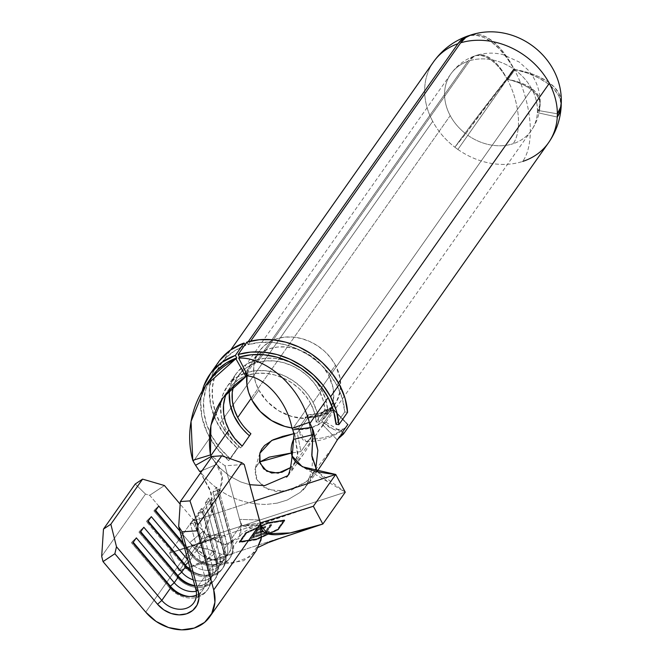 <?xml version="1.0" encoding="UTF-8"?>
<svg xmlns="http://www.w3.org/2000/svg" width="663" height="663" viewBox="0 0 663 663"><rect width="100%" height="100%" fill="white"/><g stroke="black" fill="none" stroke-linecap="round" stroke-linejoin="round"><path stroke-width="0.5" stroke-dasharray="3.31 2.49" d="M293.021 363.423L283.689 360.05L274.175 358.318L264.819 358.302L255.968 359.992L257.269 362.545L265.606 360.954L274.424 360.97L283.391 362.595L292.184 365.785L300.455 370.402L307.914 376.277L314.27 383.197L319.301 390.905L323.13 400.17L324.845 409.626L316.135 422A49.186 40.294 -144.9 0 0 310.582 403.278A49.186 40.294 -144.9 0 0 248.559 374.918L247.258 372.366L255.968 359.992L257.269 362.545L469.777 60.681L257.269 362.545A49.186 40.294 35.1 0 1 319.301 390.905L531.801 89.041A49.186 40.294 -144.9 0 0 469.777 60.681L473.316 57.01L477.517 55.046L482.233 54.863L487.272 56.471L492.46 59.811L497.59 64.742L502.471 71.098L506.922 78.632A0.754 0.622 -144.9 0 0 506.623 79.477L513.593 69.574A0.754 0.622 -144.9 0 1 513.858 68.737A70.295 34.857 -109.5 0 0 469.255 35.562L476.291 35.23L483.857 37.451L491.689 42.134L499.496 49.095L506.98 58.079L513.858 68.737L506.888 78.64L513.858 68.737A0.754 0.622 -144.9 0 0 513.593 69.574L506.623 79.477A0.754 0.622 35.1 0 1 506.888 78.64L502.082 71.231L496.852 64.982L491.399 60.151L485.938 56.91L480.667 55.377L475.785 55.617L471.476 57.615L467.896 61.294L255.396 363.158L248.086 366.664L241.912 371.57L237.097 377.695L233.55 385.709A49.186 40.294 35.1 0 1 238.282 375.888A49.186 40.294 35.1 0 1 255.396 363.158L467.896 61.294A49.186 40.294 -144.9 0 0 450.782 74.024A49.186 40.294 -144.9 0 0 450.21 115.635L251.103 398.48L450.21 115.635A49.186 40.294 -144.9 0 0 465.716 133.744A49.186 40.294 -144.9 0 0 467.838 135.302A49.186 40.294 -144.9 0 0 513.179 143.697A49.186 40.294 35.1 0 1 467.838 135.302L506.888 79.775A0.754 0.622 -144.9 0 0 507.585 79.9A49.186 24.059 -108.1 0 1 513.179 143.697A49.186 40.294 -144.9 0 0 531.229 130.652A49.186 40.294 -144.9 0 0 537.37 112.635A49.186 40.294 -144.9 0 0 537.436 110.356A49.186 40.294 -144.9 0 0 531.801 89.041L319.301 390.905A49.186 40.294 35.1 0 1 324.845 409.626L327.688 409.958L325.864 399.922L321.795 390.084A52.203 42.764 -144.9 0 0 312.455 377.264A52.203 42.764 -144.9 0 0 292.416 363.158A52.203 42.764 -144.9 0 0 255.968 359.992L247.258 372.366A52.203 42.764 35.1 0 1 313.085 402.458L321.795 390.084L316.466 381.913L309.712 374.562L301.806 368.33L292.416 363.158M337.608 439.42L337.094 439.76L322.616 424.66L325.931 422.215L322.235 425.721L314.519 436.934L290.924 467.432L301.773 456.426L304.466 452.779L318.696 430.453L325.939 422.256L322.616 424.66L333.398 409.336A49.186 40.294 35.1 0 1 333.157 409.535L331.086 407.372L329.097 410.206L327.563 409.833L328.599 410.911L321.63 420.806L329.453 411.822L333.398 400.435L333.066 387.772L328.492 375.101L323.701 367.766L317.618 361.194L310.475 355.633L302.56 351.299L294.173 348.365L285.629 346.94L277.258 347.072L269.385 348.755L262.316 351.937L256.316 356.487L251.625 362.238L248.41 368.959L247.05 374.479A46.17 37.824 35.1 0 1 252.446 361.004A46.17 37.824 35.1 0 1 290.75 347.611A46.17 37.824 35.1 0 1 328.492 375.101L335.461 365.197A46.17 37.824 -144.9 0 0 297.72 337.707A46.17 37.824 -144.9 0 0 259.415 351.1A46.17 37.824 -144.9 0 0 258.885 390.167L251.915 400.062L258.885 390.167A46.17 37.824 -144.9 0 0 305.436 418.461L298.466 428.364A46.17 37.824 35.1 0 1 291.927 427.917L298.466 428.364L305.436 418.461L305.171 417.126L305.933 417.756L307.922 414.922L308.436 417.591A49.186 40.294 35.1 0 1 308.088 417.591L297.297 432.914L293.56 433.751M238.282 375.888L450.782 74.024A49.186 40.294 35.1 0 1 467.896 61.294A49.186 24.39 -109.5 0 1 474.6 55.965C464.838 59.479 456.898 65.496 450.782 74.024A49.186 40.294 35.1 0 0 450.21 115.635A49.186 40.294 35.1 0 0 465.716 133.744L454.859 147.219A70.295 57.582 -144.9 0 0 457.893 149.448L513.858 69.872A0.754 0.622 -144.9 0 0 514.554 70.005A70.295 34.377 -108.1 0 1 522.701 161.441A70.295 57.582 35.1 0 1 457.893 149.448L467.838 135.302A49.186 40.294 35.1 0 1 465.716 133.744L513.825 69.847L506.855 79.751A0.754 0.622 35.1 0 1 506.623 79.477A0.754 0.622 -144.9 0 0 506.855 79.751A49.186 1.492 -52.4 0 0 465.716 133.744L454.859 147.219L473.689 121.544L513.825 69.847A0.754 0.622 -144.9 0 1 513.593 69.574A0.754 0.622 -144.9 0 0 513.825 69.847A70.295 2.138 -52.4 0 0 454.859 147.219A70.295 57.582 35.1 0 1 432.707 121.346L233.044 404.969L432.707 121.346A70.295 57.582 35.1 0 1 433.527 61.874A70.295 57.582 -144.9 0 0 432.707 121.346A70.295 57.582 -144.9 0 0 454.859 147.219A70.295 57.582 -144.9 0 0 457.893 149.448A70.295 57.582 -144.9 0 0 522.701 161.441A70.295 34.377 71.9 0 0 514.554 70.005A0.754 0.622 -144.9 0 0 514.927 69.524A70.295 35.935 -176.7 0 1 561.188 104.282L559.066 96.4L554.434 89.613L547.398 83.306L538.223 77.72L527.267 73.071L514.927 69.524L507.957 79.427A49.186 25.144 -176.7 0 1 540.113 105.168A49.186 25.144 -176.7 0 1 537.37 112.635A49.186 40.294 35.1 0 1 531.229 130.652A49.186 40.294 35.1 0 1 513.179 143.697A49.186 24.059 71.9 0 0 507.585 79.9A0.754 0.622 -144.9 0 0 507.957 79.427A0.754 0.622 35.1 0 1 506.888 79.775L513.858 69.872A0.754 0.622 -144.9 0 0 514.927 69.524L507.957 79.427L516.543 81.914L524.176 85.179L530.549 89.082L535.439 93.483L538.654 98.223L540.072 103.121L539.641 107.986L537.37 112.635L557.268 117.053L537.37 112.635A49.186 40.294 35.1 0 0 537.436 110.356A49.186 24.423 -0.1 0 0 540.196 102.276A49.186 24.423 -0.1 0 0 507.957 79.394A0.754 0.622 -144.9 0 0 506.922 78.632L513.891 68.728L507.526 57.905L500.54 48.755L493.189 41.645L485.764 36.83L478.529 34.501L470.945 34.965M212.309 376.112A70.295 57.582 -144.9 0 0 211.497 435.583A70.295 57.582 -144.9 0 0 230.351 458.779L239.061 446.406A70.295 57.582 35.1 0 1 220.207 423.201L233.044 404.969L220.207 423.201L215.202 411.483L212.558 399.491L212.375 387.681L214.663 376.476L219.329 366.316L226.207 357.564L235.034 350.553L245.484 345.547L248.153 341.743L245.484 345.547L245.02 344.727L245.484 345.547A70.295 57.582 35.1 0 0 221.019 363.73L230.832 349.791M218.558 361.998A73.311 60.051 -144.9 0 0 237.371 448.213L228.66 460.586L239.061 446.406L228.445 435.55L220.207 423.201A70.295 57.582 35.1 0 1 217.166 370.269A70.295 57.582 35.1 0 1 221.019 363.73M219.652 360.506L212.516 373.576L209.417 388.518L210.552 404.422L215.84 420.309L224.972 435.21L237.371 448.213L228.66 460.586L230.351 458.779L219.735 447.923L211.497 435.583L193.323 461.39L211.497 435.583L206.491 423.856L203.848 411.872L203.665 400.054L205.953 388.858L212.193 376.277M197.624 468.451L196.306 466.528L197.624 468.451C215.318 492.228 238.257 504.22 266.435 504.427C238.257 504.22 215.318 492.228 197.624 468.451M277.175 503.126L266.435 504.427L277.175 503.126L287.261 500.035L277.175 503.126M300.074 492.485L287.261 500.035L300.074 492.485L305.096 487.794L315.729 469.164L309.082 482.838L300.074 492.485M344.735 411.955L336.025 424.328L344.735 411.955L347.578 412.287L344.735 411.955A70.295 57.582 35.1 0 0 336.804 385.195L338.462 382.841L336.804 385.195L342.282 398.438L344.735 411.955M522.701 161.441A70.295 57.582 -144.9 0 0 548.492 142.802M347.876 424.436L333.398 409.336A49.186 40.294 35.1 0 1 333.157 409.535L347.636 424.635A70.295 57.582 -144.9 0 0 347.876 424.436L333.398 409.336L322.616 424.66L337.094 439.76L347.876 424.436A70.295 57.582 35.1 0 1 347.636 424.635L345.638 427.461A70.295 57.582 35.1 0 1 310.06 439.063L312.049 436.229A70.295 57.582 35.1 0 1 311.701 436.229L300.919 451.553L290.866 453.069M337.724 439.188L339.017 437.356M259.672 461.912L256.374 465.708L254.849 469.802L256.357 478.935L263.891 487.206L276.363 491.648L291.405 489.998L306.099 481.96L318.364 469.445L321.721 464.929M248.161 344.669A70.295 57.582 35.1 0 1 336.804 385.195L329.619 374.181L320.536 364.294L309.878 355.898L298.052 349.293L285.488 344.743L272.675 342.415L260.07 342.39L248.161 344.669L246.86 342.116L248.161 344.669L250.664 341.113L248.161 344.669M294.811 434.224L297.869 453.558L291.844 470.697L287.178 475.959L289.101 474.053L297.629 455.804L294.811 434.224L293.668 431.754L294.811 434.224M310.582 403.278L292.416 429.085L310.582 403.278L314.419 412.543L316.135 422L318.978 422.331L317.154 412.295L313.085 402.458L307.756 394.286L301.002 386.943L293.087 380.703L284.303 375.805L274.979 372.424L265.465 370.692L256.109 370.675L247.258 372.366L248.559 374.918L247.813 375.979L248.559 374.918L256.896 373.327L265.714 373.344L274.681 374.976L283.466 378.159L291.745 382.775L299.204 388.651L305.56 395.571L310.582 403.278M199.737 471.575L216.42 464.506L212.235 458.299L219.892 468.012L229.58 476.084L240.719 481.943L249.76 484.703L240.719 481.943L229.58 476.084L219.892 468.012L215.79 463.304L211.24 456.434L216.42 464.506C231.569 480.567 216.005 500.416 191.947 521.325L254.211 501.021L191.947 521.325L220.157 489.344L222.03 476.465L216.42 464.506L202.198 470.515M325.939 422.256L531.229 130.652C536.574 122.945 539.541 114.45 540.113 105.168M333.157 409.535A49.186 40.294 35.1 0 1 308.436 417.591A49.186 40.294 35.1 0 1 308.088 417.591L311.701 436.229A70.295 57.582 -144.9 0 0 312.049 436.229L308.436 417.591L321.837 415.502L333.157 409.535L331.086 407.372L320.478 412.966L307.922 414.922A46.17 37.824 -144.9 0 0 331.086 407.372L329.097 410.206A46.17 37.824 35.1 0 1 305.933 417.756L307.922 414.922L312.049 436.229L310.06 439.063L306.911 441.599L303.654 440.713L300.778 436.544L298.466 428.364L298.723 429.69L311.701 427.668L322.666 421.892L329.163 427.27L335.809 430.221L341.594 430.295L345.638 427.461L347.636 424.635L333.157 409.535M256.556 539.5L277.805 529.853L284.029 521.01L267.761 523.588L246.512 533.234L240.296 542.077L256.556 539.5L256.216 538.862L239.956 541.447L246.172 532.604L267.421 522.958L283.689 520.38L277.466 529.215L256.216 538.862L239.956 541.447L240.296 542.077L256.556 539.5L277.805 529.853L277.466 529.215L256.216 538.862L256.556 539.5M257.053 529.803L265.871 526.928L265.233 527.831L257.816 530.251L255.429 533.649L262.838 531.237L262.2 532.14L254.791 534.56L252.876 537.279L260.286 534.859L259.647 535.77L250.829 538.638L257.053 529.803L256.714 529.165L250.49 538.008L250.829 538.638L257.053 529.803L265.871 526.928L265.233 527.831L257.816 530.251L255.429 533.649L262.838 531.237L262.2 532.14L254.791 534.56L252.876 537.279L260.286 534.859L259.647 535.77L250.829 538.638L250.49 538.008L259.308 535.132L259.647 535.77L259.308 535.132L259.946 534.229L260.286 534.859L259.946 534.229L252.537 536.64L252.876 537.279L252.537 536.64L254.451 533.922L254.791 534.56L254.451 533.922L261.86 531.511L262.2 532.14L261.86 531.511L262.498 530.599L262.838 531.237L262.498 530.599L255.089 533.019L255.429 533.649L255.089 533.019L257.476 529.621L257.816 530.251L257.476 529.621L264.893 527.201L265.233 527.831L264.893 527.201L265.531 526.298L265.871 526.928L265.531 526.298L256.714 529.165L257.053 529.803M264.694 533.425L270.28 525.494L271.681 525.038L266.095 532.969L269.501 531.859L268.863 532.762L260.65 535.439L261.288 534.535L264.694 533.425L264.355 532.787L260.949 533.897L261.288 534.535L264.694 533.425L270.28 525.494L271.681 525.038L266.095 532.969L269.501 531.859L268.863 532.762L260.65 535.439L261.288 534.535L260.949 533.897L260.31 534.809L260.65 535.439L260.31 534.809L268.523 532.132L268.863 532.762L268.523 532.132L269.161 531.22L269.501 531.859L269.161 531.22L265.755 532.331L266.095 532.969L265.755 532.331L271.341 524.4L271.681 525.038L271.341 524.4L269.94 524.856L270.28 525.494L269.94 524.856L264.355 532.787L264.694 533.425M255.396 363.158L253.979 360.639L245.865 372.167L253.979 360.639A52.203 42.764 -144.9 0 0 235.821 374.147A52.203 42.764 -144.9 0 0 229.696 389.463L231.511 382.394L236.592 373.087L244.241 365.686L253.979 360.639L255.396 363.158M225.122 397.178L228.387 390.068L233.194 383.943L239.376 379.037L246.686 375.531A49.186 40.294 -144.9 0 0 229.572 388.261A49.186 40.294 -144.9 0 0 227.136 392.297M259.39 519.999L239.583 519.369L224.981 465.782L212.085 456.467L224.981 465.782L244.249 464.473L224.981 465.782L241.117 524.972L230.658 539.815L216.337 487.28L212.856 492.228L227.177 544.771L223.191 550.423A21.108 17.288 -144.9 0 1 213.445 569.484A21.108 17.288 -144.9 0 1 189.195 561.511L188.425 562.207L189.195 561.511L187.778 559.837L189.195 561.511L193.173 555.851L183.601 544.53L193.173 555.851A21.108 17.288 -144.9 0 0 225.163 558.229A21.108 17.288 -144.9 0 0 227.177 544.771L223.191 550.423A21.108 17.288 35.1 0 1 221.185 563.89A21.108 17.288 35.1 0 1 189.195 561.511L193.173 555.851L191.789 555.826L192.784 554.417L183.212 543.088L192.784 554.417L196.662 550.903L207.113 536.052L180.179 504.17L203.069 531.27L189.742 542.707L192.668 545.21L196.074 546.494L212.301 535.348L207.453 534.627L203.069 531.27L207.113 536.052L223.986 544.853L239.086 538.422L241.117 524.972L230.658 539.815A21.108 17.288 35.1 0 1 228.652 553.282A21.108 17.288 35.1 0 1 196.662 550.903L207.113 536.052L225.818 544.911L240.628 535.596L241.117 524.972L239.583 519.369L242.045 525.651L260.915 525.353L259.39 519.999L239.583 519.369L242.045 525.651L260.915 525.353M179.955 531.129L196.662 550.903L179.955 531.129M219.71 555.379L215.724 561.031A21.108 17.288 35.1 0 1 213.718 574.498A21.108 17.288 35.1 0 1 193.24 579.86A21.108 17.288 -144.9 0 0 215.724 561.031L201.403 508.488L197.922 513.444L212.243 565.987L208.257 571.639A21.108 17.288 35.1 0 1 206.251 585.097A21.108 17.288 35.1 0 1 196.24 591.272A21.108 17.288 -144.9 0 0 208.257 571.639L193.936 519.096L190.455 524.052L204.776 576.586L195.817 589.316L204.776 576.586A21.108 17.288 35.1 0 1 198.817 593.849A21.108 17.288 35.1 0 1 196.439 595.117A21.108 17.288 -144.9 0 0 202.762 590.053A21.108 17.288 -144.9 0 0 204.776 576.586L209.458 574.589A24.879 20.379 35.1 0 1 207.096 590.451A24.879 20.379 35.1 0 1 199.016 596.675A24.879 20.379 35.1 0 1 169.388 587.65L170.01 586.772L169.388 587.65L131.489 542.798L169.388 587.65A24.879 20.379 -144.9 0 0 199.016 596.675A24.879 20.379 -144.9 0 0 209.458 574.589L204.776 576.586L190.455 524.052L195.137 522.046L209.458 574.589L210.453 573.172L209.458 574.589L195.137 522.046L190.455 524.052L193.936 519.096L196.132 520.629L210.453 573.172A24.879 20.379 35.1 0 1 189.403 596.543A24.879 20.379 -144.9 0 0 208.091 589.042A24.879 20.379 -144.9 0 0 210.453 573.172L208.257 571.639L210.453 573.172L196.132 520.629L195.137 522.046L196.132 520.629L193.936 519.096L208.257 571.639L212.243 565.987A21.108 17.288 35.1 0 1 194.872 585.86A21.108 17.288 -144.9 0 0 210.229 579.445A21.108 17.288 -144.9 0 0 212.243 565.987L216.925 563.981A24.879 20.379 35.1 0 1 214.563 579.843A24.879 20.379 35.1 0 1 176.855 577.042L177.477 576.164L176.855 577.042L138.957 532.19L176.855 577.042A24.879 20.379 -144.9 0 0 205.431 586.44A24.879 20.379 -144.9 0 0 216.925 563.981L212.243 565.987L197.922 513.444L202.605 511.438L216.925 563.981L217.92 562.564L216.925 563.981L202.605 511.438L197.922 513.444L201.403 508.488L203.599 510.029L217.92 562.564A24.879 20.379 35.1 0 1 194.806 585.628A24.879 20.379 -144.9 0 0 215.558 578.434A24.879 20.379 -144.9 0 0 217.92 562.564L215.724 561.031L217.92 562.564L203.599 510.029L202.605 511.438L203.599 510.029L201.403 508.488L215.724 561.031L219.71 555.379A21.108 17.288 35.1 0 1 212.699 573.255A21.108 17.288 35.1 0 1 190.836 571.067A21.108 17.288 -144.9 0 0 217.696 568.837A21.108 17.288 -144.9 0 0 219.71 555.379L224.392 553.373A24.879 20.379 35.1 0 1 222.03 569.235A24.879 20.379 35.1 0 1 184.322 566.434L184.944 565.556L184.322 566.434L146.424 521.582L184.322 566.434A24.879 20.379 -144.9 0 0 212.898 575.832A24.879 20.379 -144.9 0 0 224.392 553.373L219.71 555.379L205.389 502.836L219.71 555.379M561.304 102.251A70.295 34.907 -0.1 0 0 514.927 69.491A0.754 0.622 -144.9 0 0 513.891 68.728A70.295 33.888 73.4 0 0 470.871 34.99M474.6 55.965A49.186 24.39 -109.5 0 1 506.888 78.64A49.186 23.711 73.4 0 0 476.921 55.211A49.186 23.711 73.4 0 0 469.777 60.681A49.186 40.294 35.1 0 1 531.801 89.041A49.186 40.294 35.1 0 1 537.436 110.356L539.699 105.748L540.13 101.016L538.704 96.326L535.48 91.867L530.591 87.798L524.201 84.284L516.56 81.441L507.957 79.394L514.927 69.491L527.284 72.408L538.265 76.452L547.456 81.483L554.5 87.301L559.141 93.69L561.304 102.11M311.701 436.229L308.088 417.591L297.297 432.914L300.919 451.553L311.701 436.229M291.679 452.953L300.919 451.553L297.297 432.914L293.974 433.66M342.373 432.259L337.608 439.428M325.931 422.215L343.641 432.989L339.763 436.469L332.188 448.188L306.115 481.86L286.93 491.159L268.598 489.659L256.962 480.029L255.222 468.302L259.689 461.954M457.893 149.448L513.858 69.872L457.893 149.448M557.359 113.804L537.436 110.356L557.359 113.804M507.957 79.394L514.927 69.491A0.754 0.622 -144.9 0 0 513.891 68.728L506.922 78.632A0.754 0.622 35.1 0 1 507.957 79.394M321.63 420.806L322.666 421.892L321.63 420.806L328.599 410.911A46.17 37.824 -144.9 0 0 334.931 404.264A46.17 37.824 -144.9 0 0 335.461 365.197L328.492 375.101A46.17 37.824 35.1 0 1 327.961 414.16A46.17 37.824 35.1 0 1 321.63 420.806M329.097 410.206L327.563 409.833L317.312 415.237L305.171 417.126L305.436 418.461L291.728 416.488L278.568 410.679L267.239 401.604L258.885 390.167L255.553 382.352L253.83 374.355L253.772 366.49L255.379 359.056L258.587 352.335L263.286 346.592L269.286 342.042L276.355 338.859L284.228 337.169L292.598 337.036L301.135 338.47L309.53 341.404L317.444 345.73L324.58 351.291L330.671 357.863L335.461 365.197L340.036 377.877L340.368 390.532L336.423 401.919L328.599 410.911L327.563 409.833A44.67 36.589 35.1 0 1 305.171 417.126L305.933 417.756A46.17 37.824 -144.9 0 0 329.097 410.206L328.997 410.306C322.525 415.287 314.751 417.823 305.668 417.93L305.933 417.756M298.723 429.69L306.115 441.699L310.06 439.063A70.295 57.582 -144.9 0 0 345.638 427.461L344.205 428.986L334.053 429.699L322.666 421.892A47.678 39.059 35.1 0 1 298.723 429.69M212.541 550.68C223.448 556.257 232.655 554.898 231.246 554.832C231.835 554.301 209.732 560.815 193.066 566.326L179.06 570.893L203.052 561.793L214.771 553.779L210.212 549.71L196.074 546.494L212.301 535.348L219.959 535.116L203.839 541.779L169.546 553.141L179.06 570.893L201.461 539.069L345.257 492.195L327.315 481.487L317.063 471.302L345.257 492.195L201.461 539.069L191.947 521.325L169.546 553.141L179.06 570.893L201.461 539.069L212.84 506.06L210.03 489.468L200.574 472.827L211.315 492.999L211.795 513.079L201.461 539.069L191.947 521.325L169.546 553.141L303.124 509.598L169.546 553.141L216.685 536.989L219.826 534.867L209.914 535.331L207.453 534.627L203.069 531.27L189.742 542.707L192.668 545.21L196.074 546.494L212.541 550.68L207.37 559.771L179.06 570.893L322.856 524.019M268.018 523.215L284.833 520.554L278.245 529.903L256.299 539.873L239.484 542.533L246.072 533.185L268.018 523.215L267.678 522.585L284.493 519.916L277.905 529.265L255.959 539.234L239.144 541.903L245.733 532.555L246.072 533.185L239.484 542.533L239.144 541.903L239.484 542.533L256.299 539.873L255.959 539.234L256.299 539.873L278.245 529.903L277.905 529.265L278.245 529.903L284.833 520.554L284.493 519.916L284.833 520.554L268.018 523.215L246.072 533.185L245.733 532.555L267.678 522.585L268.018 523.215M312.87 434.696L293.502 439.378M260.211 522.941L243.222 526.066L242.045 525.651L260.211 522.941M260.385 523.654L261.181 538.828M258.338 547.29L257.261 548.061C257.236 549.113 258.413 546.685 260.774 540.768L250.722 556.539L232.207 563.459L210.66 559.489L192.386 545.823L189.742 542.707L192.386 545.823L207.726 558.08L226.133 563.442L243.603 560.749L256.349 550.572M193.066 566.326L308.917 528.56M164.424 485.531L149.689 495.302L189.742 542.707L149.689 495.302L145.504 494.076L149.689 495.302L164.424 485.531M223.191 550.423L208.87 497.888L205.389 502.836L210.072 500.83L224.392 553.373L225.387 551.956L224.392 553.373L210.072 500.83L205.389 502.836L208.87 497.888L211.066 499.421L225.387 551.956A24.879 20.379 35.1 0 1 216.735 573.246A24.879 20.379 35.1 0 1 190.505 569.849A24.879 20.379 -144.9 0 0 223.025 567.826A24.879 20.379 -144.9 0 0 225.387 551.956L223.191 550.423L225.387 551.956L211.066 499.421L210.072 500.83L211.066 499.421L208.87 497.888L223.191 550.423M145.711 612.123L192.386 545.823L145.711 612.123M101.696 556.298L145.504 494.076L101.696 556.298M135.219 484.015L145.504 494.076L135.219 484.015M133.246 542.293L132.484 541.381L131.489 542.798L132.873 542.823L131.489 542.798L132.484 541.381L133.246 542.293M170.772 587.675L169.388 587.65L170.772 587.675M136.354 537.867L132.484 541.381L136.354 537.867M140.713 531.685L139.951 530.773L138.957 532.19L140.341 532.215L138.957 532.19L139.951 530.773L140.713 531.685M178.239 577.067L176.855 577.042L178.239 577.067M143.821 527.259L139.951 530.773L143.821 527.259M148.18 521.077L147.418 520.165L146.424 521.582L147.808 521.607L146.424 521.582L147.418 520.165L148.18 521.077M185.706 566.459L184.322 566.434L185.706 566.459M151.288 516.659L147.418 520.165L151.288 516.659M155.648 510.469L154.885 509.565L153.891 510.974L191.789 555.826L153.891 510.974L155.275 510.999L153.891 510.974L154.885 509.565L155.648 510.469M158.755 506.051L154.885 509.565L158.755 506.051M232.854 541.356L231.859 542.765A24.879 20.379 35.1 0 1 229.497 558.636A24.879 20.379 35.1 0 1 191.789 555.826L192.784 554.417A24.879 20.379 -144.9 0 0 230.492 557.218A24.879 20.379 -144.9 0 0 232.854 541.356A24.879 20.379 35.1 0 1 221.359 563.815A24.879 20.379 35.1 0 1 192.784 554.417L196.662 550.903A21.108 17.288 -144.9 0 0 220.912 558.876A21.108 17.288 -144.9 0 0 230.658 539.815L232.854 541.356L230.658 539.815L216.337 487.28L218.533 488.813L232.854 541.356L218.533 488.813L217.539 490.222L231.859 542.765L227.177 544.771A21.108 17.288 35.1 0 1 217.423 563.823A21.108 17.288 35.1 0 1 193.173 555.851L191.789 555.826A24.879 20.379 -144.9 0 0 220.365 565.224A24.879 20.379 -144.9 0 0 231.859 542.765L232.854 541.356M212.856 492.228L227.177 544.771L231.859 542.765L217.539 490.222L212.856 492.228L217.539 490.222L218.533 488.813L216.337 487.28L212.856 492.228M228.66 460.586A73.311 60.051 35.1 0 1 202.323 390.706L200.707 400.891L201.842 416.795L207.129 432.682L216.254 447.583L228.66 460.586M316.135 422L324.845 409.626L327.688 409.958L318.978 422.331L316.135 422M321.795 390.084L313.085 402.458A52.203 42.764 35.1 0 1 318.978 422.331L327.688 409.958A52.203 42.764 -144.9 0 0 321.795 390.084M240.503 447.915A52.203 42.764 35.1 0 1 227.102 386.521A52.203 42.764 35.1 0 1 245.269 373.02L235.531 378.059L227.881 385.46L222.801 394.767L220.597 405.408L221.409 416.729L225.171 428.041L231.669 438.657L240.503 447.915L242.194 446.108L240.503 447.915M240.387 426.284L249.213 435.541M250.904 433.726L243.478 426.135L237.71 417.499M239.144 541.903L255.959 539.234L277.905 529.265L284.493 519.916L267.678 522.585L245.733 532.555L239.144 541.903M277.805 529.853L284.029 521.01L283.689 520.38L277.466 529.215L277.805 529.853M284.029 521.01L267.761 523.588L267.421 522.958L283.689 520.38L284.029 521.01M267.761 523.588L246.512 533.234L246.172 532.604L267.421 522.958L267.761 523.588M246.512 533.234L240.296 542.077L239.956 541.447L246.172 532.604L246.512 533.234M250.49 538.008L259.308 535.132L259.946 534.229L252.537 536.64L254.451 533.922L261.86 531.511L262.498 530.599L255.089 533.019L257.476 529.621L264.893 527.201L265.531 526.298L256.714 529.165L250.49 538.008M260.949 533.897L260.31 534.809L268.523 532.132L269.161 531.22L265.755 532.331L271.341 524.4L269.94 524.856L264.355 532.787L260.949 533.897M259.415 351.1L252.446 361.004M506.631 78.839L513.601 68.935M309.107 482.855L317.212 471.335M291.844 470.697L304.466 452.779M229.572 388.261L222.826 397.841M225.163 558.229L221.185 563.89M228.652 553.282L239.103 538.431M217.696 568.837L213.718 574.498M210.229 579.445L206.251 585.097M193.803 602.783L198.975 595.44M198.975 595.432L202.762 590.053M540.196 102.276C540.072 92.24 537.328 83.182 531.966 75.101L528.046 69.971L519.088 61.949L502.952 54.623C494.366 52.476 485.689 52.675 476.921 55.211M259.855 453.235L255.222 468.285M507.858 79.701L514.828 69.806M334.931 404.264L327.961 414.16M306.115 441.699C320.444 441.657 333.141 437.423 344.205 428.986M327.315 481.487L302.311 466.744M220.157 489.344L211.795 513.079M305.096 487.794L303.074 490.015C303.845 490.67 314.668 472.363 311.892 456.409M243.222 526.066C251.136 527.806 259.167 530.375 267.322 533.756M240.628 535.596C239.749 535.571 241.498 533.988 245.882 530.839C250.241 528.403 256.664 525.676 265.15 522.659L313.019 506.375M169.869 553.041L213.337 539.475L225.81 536.384L219.826 534.867M214.771 553.779L219.959 535.116M208.091 589.042L207.096 590.451M215.558 578.434L214.563 579.843M223.025 567.826L222.03 569.235M230.492 557.218L229.497 558.636M227.102 386.521L235.821 374.147"/><path stroke-width="0.99" d="M312.87 434.696L311.892 456.409L317.063 471.302L311.784 455.133L312.994 432.815L311.908 427.378L292.814 429.839A49.186 40.294 -144.9 0 0 292.416 429.085A49.186 40.294 35.1 0 1 292.814 429.839L311.908 427.378A70.295 57.582 35.1 0 0 309.919 423.384A70.295 57.582 35.1 0 0 309.348 422.323L292.01 428.348A49.186 40.294 35.1 0 1 292.416 429.085A49.186 40.294 -144.9 0 0 292.01 428.348C286.424 398.562 263.186 377.297 247.813 375.979L238.705 358.111L247.813 375.979C263.186 377.297 286.424 398.562 292.01 428.348L309.348 422.323C298.798 383.313 263.211 356.52 238.705 358.111L239.451 357.05L251.36 354.763L263.965 354.788L276.778 357.125L289.333 361.675L301.168 368.272L311.817 376.667L320.909 386.562L328.094 397.568A70.295 57.582 -144.9 0 0 239.451 357.05L238.15 354.498L239.451 357.05L238.705 358.111C263.211 356.52 298.798 383.313 309.348 422.323A70.295 57.582 35.1 0 1 309.919 423.384L328.094 397.568L333.572 410.811L336.025 424.328L338.868 424.66L336.307 410.563L330.588 396.756L323.105 385.269L313.624 374.96L302.51 366.2L290.179 359.313L277.076 354.572L263.708 352.144L250.573 352.111L238.15 354.498L246.86 342.116L259.283 339.738L272.427 339.763L285.794 342.199L298.889 346.94L311.22 353.827L322.334 362.586L331.815 372.896L339.307 384.383A73.311 60.051 -144.9 0 0 246.86 342.116L238.15 354.498A73.311 60.051 35.1 0 1 330.588 396.756L339.307 384.383L345.017 398.19L347.578 412.287L338.868 424.66L347.578 412.287A73.311 60.051 -144.9 0 0 339.307 384.383L330.588 396.756A73.311 60.051 35.1 0 1 338.868 424.66L336.025 424.328A70.295 57.582 -144.9 0 0 328.094 397.568L309.919 423.384A70.295 57.582 35.1 0 1 311.908 427.378L313.35 430.726L317.842 450.351L315.729 469.164L317.842 450.351L312.455 428.671L312.87 434.696L293.502 439.378L294.032 434.464L292.814 429.839L294.032 434.464L292.168 456.061L302.311 466.744L335.735 474.451C305.353 471.294 283.673 463.578 293.502 439.378M251.915 400.062A46.17 37.824 35.1 0 1 247.05 374.479L246.86 384.258L248.584 392.247L251.915 400.062L260.269 411.508L271.598 420.582L284.759 426.392L291.927 427.925A46.17 37.824 35.1 0 1 251.915 400.062M561.188 106.387C560.359 119.672 556.124 131.813 548.492 142.802A70.295 57.582 -144.9 0 0 557.268 117.053L560.508 110.389L561.188 104.282A70.295 35.935 -176.7 0 1 561.188 106.387A70.295 35.935 -176.7 0 1 557.268 117.053A70.295 57.582 35.1 0 1 548.492 142.802A70.295 57.582 35.1 0 1 522.701 161.441M469.255 35.562A70.295 34.857 -109.5 0 0 467.564 36.067A70.295 34.857 -109.5 0 0 457.984 43.683L248.153 341.743L457.984 43.683A70.295 57.582 -144.9 0 0 433.527 61.874A70.295 57.582 35.1 0 1 457.984 43.683L463.105 38.404L469.288 35.553M202.198 470.515L199.737 471.575L195.577 465.302A70.295 57.582 35.1 0 1 193.323 461.39A70.295 57.582 35.1 0 1 192.767 460.329L191.043 421.436L205.596 385.717L236.766 357.921A70.295 57.582 -144.9 0 0 212.309 376.112L205.563 385.692M549.304 83.331L338.462 382.841L549.304 83.331A70.295 57.582 -144.9 0 0 460.661 42.813L250.664 341.113L460.661 42.813A70.295 57.582 35.1 0 1 549.304 83.331A70.295 57.582 35.1 0 1 557.359 113.804A70.295 57.582 -144.9 0 0 549.304 83.331M561.304 102.11L560.6 107.191L557.359 113.804A70.295 57.582 -144.9 0 1 557.268 117.053A70.295 57.582 -144.9 0 0 557.359 113.804A70.295 34.907 -0.1 0 0 561.304 102.251C562.34 56.338 514.397 20.793 470.871 34.99A70.295 33.888 73.4 0 0 460.661 42.813L465.733 37.551L470.945 34.965M339.017 437.356L343.393 432.964L343.393 434.124L337.094 439.76M343.393 434.124L548.492 142.802M317.212 471.335L327.729 455.663L337.724 439.188M259.689 461.954L291.679 452.953L269.261 457.13L259.332 462.194M264.62 485.623L249.76 484.703L264.62 485.623L287.178 475.959L264.62 485.623M237.71 417.499L251.103 398.48L237.71 417.499A49.186 40.294 35.1 0 1 233.55 385.709L232.232 392.637L232.357 400.908L234.213 409.295L237.71 417.499A49.186 40.294 35.1 0 0 250.904 433.726L242.194 446.108L250.904 433.726M227.136 392.297A49.186 40.294 -144.9 0 0 229 429.873A49.186 40.294 -144.9 0 0 242.194 446.108L234.768 438.508L229 429.873L210.834 455.68L229 429.873L225.495 421.676L223.646 413.281L223.522 405.018L225.122 397.178M199.737 471.575L195.577 465.302L211.24 456.434L195.577 465.302A70.295 57.582 35.1 0 1 193.323 461.39A70.295 57.582 35.1 0 1 192.767 460.329L210.436 454.942A49.186 40.294 -144.9 0 0 210.834 455.68A49.186 40.294 -144.9 0 0 211.24 456.434A49.186 40.294 35.1 0 1 210.834 455.68A49.186 40.294 35.1 0 1 210.436 454.942L210.917 425.281L222.826 397.841L245.94 376.592L236.02 358.981L236.766 357.921L235.357 355.401L244.067 343.028L245.02 344.727L244.067 343.028A73.311 60.051 -144.9 0 0 218.558 361.998L209.848 374.371A73.311 60.051 35.1 0 1 235.357 355.401L244.067 343.028L230.384 350.114L219.652 360.506M281.891 472.255L290.924 467.432L278.129 473.15L266.775 471.236L260.128 463.354L259.846 453.252L271.681 440.464L293.974 433.66L282.629 436.403L273.048 439.809L264.62 445.453L261.769 449.008L259.937 452.97L259.548 461.407L263.65 468.849L271.623 473.034L281.891 472.255M245.269 373.02L246.686 375.531L245.94 376.592L246.686 375.531L245.269 373.02L245.865 372.167L245.269 373.02M110.845 524.209L116.489 546.76L161.813 600.405L170.772 587.675L132.873 542.823L136.354 537.867L174.261 582.727L178.239 577.067L140.341 532.215L143.821 527.259L181.728 572.119L185.706 566.459L147.808 521.607L151.288 516.659L187.778 559.837L151.288 516.659L147.808 521.607L185.706 566.459A21.108 17.288 -144.9 0 0 190.836 571.067A21.108 17.288 35.1 0 1 185.706 566.459L181.728 572.119L143.821 527.259L140.341 532.215L178.239 577.067A21.108 17.288 -144.9 0 0 194.872 585.86A21.108 17.288 35.1 0 1 178.239 577.067L174.261 582.727L136.354 537.867L132.873 542.823L170.772 587.675A21.108 17.288 -144.9 0 0 196.439 595.117A21.108 17.288 35.1 0 1 170.772 587.675L161.813 600.405A21.108 17.288 -144.9 0 0 186.063 608.377A21.108 17.288 -144.9 0 0 195.817 589.316A21.108 17.288 35.1 0 1 193.803 602.783A21.108 17.288 35.1 0 1 161.813 600.405L157.554 604.266L114.856 553.746L103.022 561.594L101.696 556.298L103.478 529.091L110.845 524.209L142.578 479.125L110.845 524.209L116.489 546.76L114.856 553.746L103.022 561.594L145.711 612.123L103.022 561.594L101.696 556.298L103.478 529.091L135.219 484.015L103.478 529.091L110.845 524.209M183.601 544.53L155.275 510.999L158.755 506.051L179.955 531.129L158.755 506.051L155.275 510.999L183.601 544.53M180.179 504.17L164.424 485.531L142.578 479.125L135.219 484.015L142.578 479.125L164.424 485.531L180.179 504.17M193.24 579.86A21.108 17.288 35.1 0 1 181.728 572.119A21.108 17.288 -144.9 0 0 193.24 579.86M196.24 591.272A21.108 17.288 35.1 0 1 174.261 582.727A21.108 17.288 -144.9 0 0 196.24 591.272M259.399 520.049L244.249 464.473L241.78 462.691L221.724 455.812L212.085 456.467L180.353 501.551L212.085 456.467L221.724 455.812L189.983 500.896L221.724 455.812L241.78 462.691L197.972 524.914L241.78 462.691L244.249 464.473L260.915 525.353L267.322 533.756L290.137 532.936L322.856 524.019L313.334 506.267L335.735 474.451L345.257 492.195L322.856 524.019L345.257 492.195L335.735 474.451L254.211 501.021L335.735 474.451L313.334 506.267L260.211 522.941L313.334 506.267L303.124 509.598L313.334 506.267L322.856 524.019C290.212 534.27 261.562 541.248 260.915 525.353M337.608 439.428L343.641 432.989M210.436 454.942C205.845 421.544 217.671 395.43 245.94 376.592L236.02 358.981C199.936 377.148 181.985 421.395 192.767 460.329L210.436 454.942M347.876 424.436L342.373 432.259M261.181 538.828L260.758 540.851M258.338 547.29L268.084 542.715L278.427 538.895L322.856 524.019M195.817 589.316L178.687 526.48L180.353 501.551L189.983 500.896L197.972 524.914L197.582 530.773L213.71 589.954L260.385 523.654L213.71 589.954A42.217 34.584 35.1 0 1 209.699 616.872A42.217 34.584 35.1 0 1 145.711 612.123L156.087 621.413L168.551 627.546L181.737 629.85L194.209 628.068L204.594 622.4L211.754 613.466L214.911 602.236L213.71 589.954L197.582 530.773L182.101 531.825L198.229 591.006L198.95 598.357L197.06 605.07L192.776 610.416L186.56 613.805L179.101 614.874L171.211 613.499L163.753 609.827L157.554 604.266L161.813 600.405L116.489 546.76L114.856 553.746L157.554 604.266A25.252 20.686 35.1 0 0 186.56 613.805A25.252 20.686 35.1 0 0 198.229 591.006L195.817 589.316L178.687 526.48L180.353 501.551L189.983 500.896L197.972 524.914L197.582 530.773L182.101 531.825L178.687 526.48L182.101 531.825L198.229 591.006L195.817 589.316M256.349 550.572L261.313 537.991L260.385 523.654M170.01 586.772L170.383 586.233L133.246 542.293L170.383 586.233L174.261 582.727L170.383 586.233A24.879 20.379 -144.9 0 0 189.403 596.543A24.879 20.379 35.1 0 1 170.383 586.233L170.01 586.772M177.477 576.164L177.85 575.633L140.713 531.685L177.85 575.633L181.728 572.119L177.85 575.633A24.879 20.379 -144.9 0 0 194.806 585.628A24.879 20.379 35.1 0 1 177.85 575.633L177.477 576.164M184.944 565.556L185.317 565.025L148.18 521.077L185.317 565.025L188.425 562.207L185.317 565.025A24.879 20.379 -144.9 0 0 190.505 569.849A24.879 20.379 35.1 0 1 185.317 565.025L184.944 565.556M183.212 543.088L155.648 510.469L183.212 543.088M212.193 376.277L217.489 369.937L226.323 362.926L236.766 357.921L235.357 355.401L221.674 362.487L210.933 372.879L203.806 385.949L202.323 390.714A73.311 60.051 35.1 0 1 209.848 374.371M240.387 426.284L233.882 415.668L230.119 404.355L229.307 393.035L229.696 389.471A52.203 42.764 -144.9 0 0 249.213 435.541M230.832 349.791L433.527 61.874C442.238 49.717 453.583 41.114 467.564 36.067M289.101 474.062L286.375 477.087C288.728 476.258 290.618 469.479 292.027 456.741L291.455 451.205M256.366 550.58L209.699 616.872"/></g></svg>
